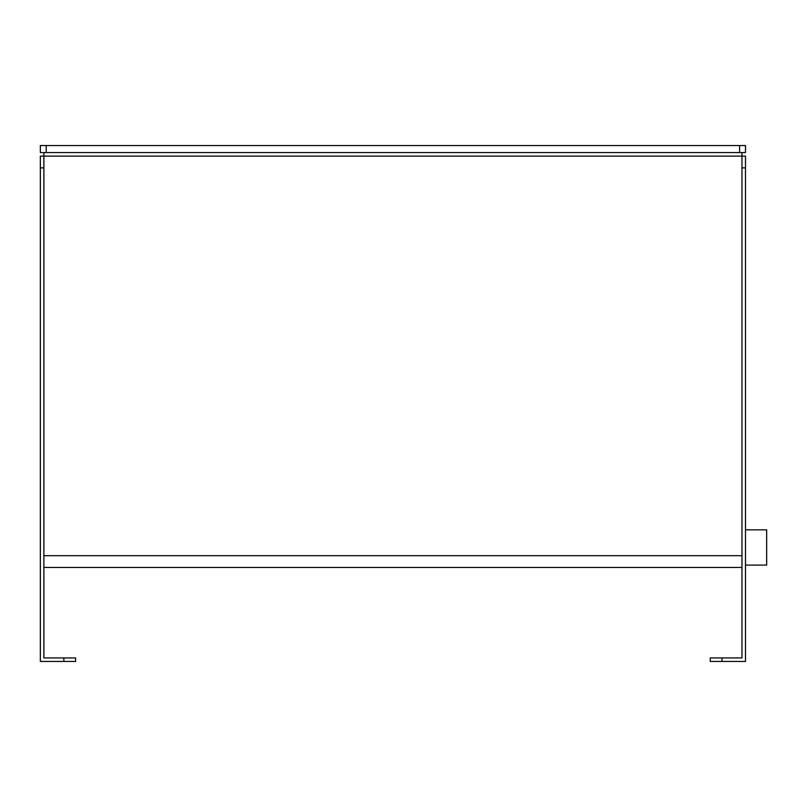 <?xml version="1.0" encoding="UTF-8"?>
<svg xmlns="http://www.w3.org/2000/svg" width="807" height="807" viewBox="0 0 807 807"><rect width="100%" height="100%" fill="white"/><g stroke="black" fill="none" stroke-linecap="round" stroke-linejoin="round"><path stroke-width="1.21" d="M43.881 152.584L43.881 657.937L75.606 657.937L75.606 661.468L40.35 661.468L40.35 156.114L745.497 156.114L745.497 661.468L710.241 661.468L710.241 657.937L741.966 657.937L741.966 152.584M745.497 152.584L739.616 152.584L739.616 145.532L745.497 145.532L745.497 152.584M46.231 152.584L40.35 152.584L40.35 145.532L46.231 145.532L46.231 152.584L739.616 152.584M46.231 145.532L739.616 145.532M43.881 567.442L741.966 567.442M43.881 555.69L741.966 555.69M745.497 529.836L766.65 529.836L766.65 565.092L745.497 565.092M745.497 167.866L741.966 167.866M721.993 657.937L721.993 661.468M63.854 661.468L63.854 657.937M43.881 167.866L40.35 167.866"/></g></svg>

